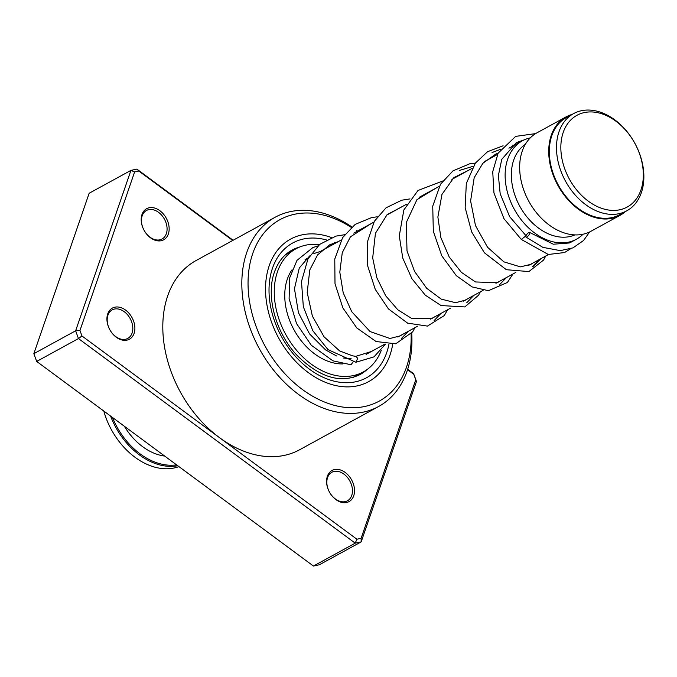 <?xml version="1.0" encoding="UTF-8"?>
<svg xmlns="http://www.w3.org/2000/svg" width="677" height="677" viewBox="0 0 677 677"><rect width="100%" height="100%" fill="white"/><g stroke="black" fill="none" stroke-linecap="round" stroke-linejoin="round"><path stroke-width="1.02" d="M598.189 112.788A52.298 37.303 61.3 0 0 561.021 151.97A52.298 37.303 61.3 0 0 605.974 209.548A52.298 37.303 61.3 0 0 643.15 170.367A52.298 37.303 61.3 0 0 598.189 112.788M596.056 110.96A55.404 39.511 61.3 0 0 573.571 113.618A55.404 39.511 61.3 0 0 559.515 167.016A55.404 39.511 61.3 0 0 604.299 213.467A55.404 39.511 61.3 0 0 626.784 210.809A55.404 39.511 61.3 0 0 640.84 157.411A55.404 39.511 61.3 0 0 596.056 110.96M573.571 113.618L566.395 117.553A55.404 39.511 61.3 0 0 552.339 170.951A55.404 39.511 61.3 0 0 597.122 217.393A55.404 39.511 61.3 0 0 619.616 214.736L626.784 210.809M530.294 137.863A56.14 40.045 61.3 0 0 522.441 140.774A56.14 40.045 61.3 0 0 508.199 194.883A56.14 40.045 61.3 0 0 553.583 241.951A56.14 40.045 61.3 0 0 576.372 239.26A56.14 40.045 61.3 0 0 583.049 234.217M525.327 144.362A51.706 36.88 61.3 0 0 514.664 194.519A51.706 36.88 61.3 0 0 555.978 236.358A51.706 36.88 61.3 0 0 574.9 234.894M572.073 114.438A56.14 40.045 61.3 0 0 566.04 116.901L536.971 132.819A56.14 40.045 61.3 0 0 522.729 186.928A56.14 40.045 61.3 0 0 568.113 233.997A56.14 40.045 61.3 0 0 590.903 231.297L619.963 215.388A56.14 40.045 61.3 0 0 625.294 211.63M566.04 116.901A56.14 40.045 61.3 0 0 551.797 171.01A56.14 40.045 61.3 0 0 597.182 218.079A56.14 40.045 61.3 0 0 619.963 215.388M168.353 233.988A17.729 12.643 -118.7 0 1 150.506 237.796A17.729 12.643 -118.7 0 1 142.001 214.499A17.729 12.643 -118.7 0 1 159.848 210.691A17.729 12.643 -118.7 0 1 168.353 233.988M142.187 215.811A16.248 11.594 61.3 0 0 146.731 234.124A16.248 11.594 61.3 0 0 162.074 238.998A16.248 11.594 61.3 0 0 166.347 233.675A16.248 11.594 61.3 0 0 161.803 215.362A16.248 11.594 61.3 0 0 146.46 210.488A16.248 11.594 61.3 0 0 142.187 215.811M134.088 333.397A17.729 12.643 -118.7 0 1 116.232 337.214A17.729 12.643 -118.7 0 1 107.728 313.908A17.729 12.643 -118.7 0 1 125.584 310.1A17.729 12.643 -118.7 0 1 134.088 333.397M107.922 315.22A16.248 11.594 61.3 0 0 112.467 333.533A16.248 11.594 61.3 0 0 127.801 338.407A16.248 11.594 61.3 0 0 132.083 333.084A16.248 11.594 61.3 0 0 127.53 314.771A16.248 11.594 61.3 0 0 112.196 309.897A16.248 11.594 61.3 0 0 107.922 315.22M353.732 495.776A17.729 12.643 -118.7 0 1 335.877 499.592A17.729 12.643 -118.7 0 1 327.372 476.295A17.729 12.643 -118.7 0 1 345.228 472.478A17.729 12.643 -118.7 0 1 353.732 495.776M327.566 477.598A16.248 11.594 61.3 0 0 332.111 495.911A16.248 11.594 61.3 0 0 347.453 500.785A16.248 11.594 61.3 0 0 351.727 495.462A16.248 11.594 61.3 0 0 347.183 477.15A16.248 11.594 61.3 0 0 331.84 472.275A16.248 11.594 61.3 0 0 327.566 477.598M351.27 227.421A103.42 73.759 61.3 0 0 252.733 253.545A103.42 73.759 61.3 0 0 302.348 389.453A103.42 73.759 61.3 0 0 406.488 367.213A103.42 73.759 61.3 0 0 411.117 334.074M356.982 231.382A103.42 73.759 61.3 0 0 356.322 230.899M411.734 333.245A107.846 76.924 -118.7 0 1 407.055 371.14A107.846 76.924 -118.7 0 1 378.68 406.462A107.846 76.924 -118.7 0 1 276.876 374.136A107.846 76.924 -118.7 0 1 246.716 252.597A107.846 76.924 -118.7 0 1 275.082 217.275A107.846 76.924 -118.7 0 1 351.837 226.93M356.796 230.518A107.846 76.924 -118.7 0 1 357.524 231.085M269.209 265.722A81.257 57.96 61.3 0 0 291.931 357.287A81.257 57.96 61.3 0 0 368.635 381.65A81.257 57.96 61.3 0 0 390.011 355.027A81.257 57.96 61.3 0 0 392.702 344.271A81.257 57.96 61.3 0 1 390.011 355.027A81.257 57.96 61.3 0 1 368.635 381.65A81.257 57.96 61.3 0 1 291.931 357.287A81.257 57.96 61.3 0 1 269.209 265.722A81.257 57.96 61.3 0 1 290.577 239.108A81.257 57.96 61.3 0 0 269.209 265.722M275.082 217.275L196.068 260.543A107.846 76.924 61.3 0 0 167.693 295.866A107.846 76.924 61.3 0 0 219.433 437.604L356.906 539.231L361.112 538.333L415.763 379.789L413.757 374.296L407.537 369.701M232.727 240.47L138.827 171.044L134.621 171.941L79.962 330.486L81.968 335.978L219.433 437.604A107.846 76.924 61.3 0 0 299.666 449.731L378.68 406.462M356.906 539.231L355.213 543.157L78.464 338.559L75.629 330.791L130.932 170.384L89.152 193.258L33.85 353.673L36.685 361.433L313.434 566.04L319.392 564.762L361.171 541.888L355.213 543.157L313.434 566.04M79.962 330.486L75.629 330.791L33.85 353.673M81.968 335.978L78.464 338.559L36.685 361.433M407.664 369.295L413.63 373.704L416.465 381.473L361.171 541.888L361.112 538.333M134.621 171.941L130.932 170.384L136.881 169.106L233.116 240.259M331.476 237.551A81.257 57.96 61.3 0 0 290.577 239.108A81.257 57.96 61.3 0 1 331.476 237.551M136.881 169.106L138.827 171.044M413.63 373.704L413.757 374.296M416.465 381.473L415.763 379.789M344.585 234.724L335.961 236.112L319.739 244.346L307.984 258.876L301.485 281.522L303.338 306.774L312.816 330.731L328.015 349.62L355.89 362.263L357.701 358.319L355.992 356.39L352.632 355.848L339.609 350.906L324.029 336.765L312.385 316.142L307.206 292.54L309.77 269.962L317.572 254.924L329.699 244.82L338.272 241.621M525.267 235.063L525.267 236.4L521.29 239.446L503.933 218.637L493.948 192.953L492.729 171.687L498.145 153.146L515.671 136.382L535.642 133.597M529.642 233.777A2.953 1.024 -50.7 0 0 529.685 232.473A2.953 1.024 -50.7 0 0 527.874 233.235A2.953 1.024 -50.7 0 0 526.004 235.765A2.953 1.024 -50.7 0 0 525.961 237.06A2.953 1.024 -50.7 0 0 527.772 236.298A2.953 1.024 -50.7 0 0 529.642 233.777M353.149 361.873L351.033 364.759L332.94 360.841L311.293 345.245L296.534 323.598L289.104 298.675L289.722 277.765L297 260.332L312.892 247.554L317.86 245.963M381.244 350.407A70.18 50.056 -118.7 0 1 363.312 371.927L353.377 377.326M342.917 363.93A56.876 40.569 -118.7 0 1 297.533 335.665A56.876 40.569 -118.7 0 1 287.073 279.872A56.876 40.569 -118.7 0 1 292.024 269.784M285.423 254.806L295.9 248.823A70.18 50.056 -118.7 0 1 319.417 244.609M363.312 371.927A70.18 50.056 -118.7 0 1 297.457 351.338A70.18 50.056 -118.7 0 1 277.13 272.738A70.18 50.056 -118.7 0 1 295.9 248.823M306.19 258.716A56.876 40.569 -118.7 0 1 308.357 258.005M164.689 456.07A54.659 38.987 -118.7 0 1 124.365 426.256M112.484 417.472A64.12 45.731 61.3 0 0 176.579 464.854M177.763 465.734A65.009 46.366 -118.7 0 1 110.588 416.067M103.793 411.049A65.009 46.366 61.3 0 0 178.931 466.597M500.379 149.397L492.035 152.562L500.379 149.397M533.146 266.442L540.974 258.639L533.146 266.442M473.24 166.263L459.336 170.469L473.24 166.263M388.903 344.39A76.823 54.795 -118.7 0 1 386.719 352.599A76.823 54.795 -118.7 0 1 309.355 369.117A76.823 54.795 -118.7 0 1 272.501 268.16A76.823 54.795 -118.7 0 1 326.339 239.912M334.472 242.747A76.823 54.795 -118.7 0 1 335.453 243.17M299.826 246.978A70.916 50.58 61.3 0 0 291.914 250.168C283.908 254.569 278.095 261.864 274.456 272.069C265.646 295.731 275.547 333.016 297.423 355.755C319.798 377.546 340.666 383.817 360.037 374.567A70.916 50.58 61.3 0 0 366.985 369.617M532.198 266.873L539.137 259.646M499.499 284.78L506.438 277.553M466.8 302.687L473.748 295.451M434.109 320.593L441.049 313.358M401.41 338.5L408.349 331.265M305.073 259.807L308.5 257.929M321.11 251.023L341.2 240.022M353.8 233.125L373.89 222.115M386.499 215.218L406.598 204.209M419.198 197.312L439.288 186.31M451.897 179.405L471.987 168.404M484.588 161.507L497.485 154.441M508.926 148.178L522.441 140.774M366.079 354.409L385.018 344.043M397.822 337.028L417.717 326.136M430.538 319.112L450.417 308.23M463.22 301.214L483.107 290.331M495.928 283.308L515.806 272.425M528.619 265.409L548.497 254.518M570.262 242.603L576.372 239.26M351.295 358.861L343.29 357.998M336.511 355.933L325.645 349.95L309.533 333.896L298.464 312.74L294.461 288.724L299.268 268.016L309.668 255.931M313.84 253.579L320.272 251.48M371.318 351.541L355.763 356.347M524.404 139.8L516.466 142.542L501.767 159.332L498.374 175.478L500.185 193.791L509.637 216.657L526.029 235.714M498.137 153.163L495.767 154.077L482.87 163.275L474.188 177.721L470.608 200.917L475.491 225.619L487.533 247.249L503.849 261.838L520.418 266.873L530.92 264.318L532.892 263.065M469.068 170.003L453.827 177.662L441.963 194.417L437.875 217.038L440.896 237.686L449.198 256.955L461.384 272.34L475.482 281.954L497.282 282.715L500.201 280.972M436.369 187.91L416.905 199.723L406.293 222.521L407.004 250.905L414.586 271.452L426.713 288.3L441.226 299.132L455.553 302.687L465.395 300.199L467.494 298.879M403.67 205.816L387.109 214.643L375.439 233.303L372.68 257.929L376.835 277.739L385.678 295.764L397.848 309.838L411.498 318.351L431.968 318.486L434.803 316.777M370.979 223.715L350.424 236.832L342.266 252.707L339.803 272.162L343.188 292.726L351.761 311.75L370.082 331.561L389.944 338.492L400.335 335.826L402.096 334.692M575.213 239.895L569.298 242.984L553.312 244.219L529.685 232.473M589.642 231.949L583.54 240.513L573.004 247.858L560.285 250.634L542.844 247.35L525.961 237.06M521.29 239.446L548.294 254.484L564.576 252.538L570.499 248.823M514.368 145.2L512.396 145.115M503.113 145.792L487.592 151.69L475.372 163.115L466.318 183.492L465.158 207.619L471.657 231.94L484.444 252.826L506.362 269.708L528.881 271.579L543.58 260.061L545.704 256.05M475.381 163.106L469.593 163.842L452.998 170.858L440.499 184.246L432.73 206.189L433.331 231.339L441.776 255.779L456.306 275.666L472.089 286.904L488.413 290.687L507.395 282.478L513.005 273.957M442.682 181.013L418.005 190.491L403.856 209.938L399.278 235.884L402.764 258.089L411.895 278.687L425.283 295.155L441.057 305.547L464.811 306.935L478.605 295.172L480.315 291.855M409.983 198.911L401.757 200.197L386.051 207.805L374.364 221.286L367.298 242.256L367.738 266.061L375.27 289.384L388.454 308.932L407.639 323.149L427.424 326.094L444.247 315.6L447.615 309.761M377.284 216.818L371.851 217.495L355.205 224.358L342.621 237.61L334.768 259.063L335.005 283.731L342.884 307.925L356.804 327.947L376.073 341.53L395.707 343.806L412.674 331.865L414.916 327.668M329.344 245.006L331.713 245.218M385.509 344.111L373.983 356.872L355.89 362.263M289.976 252.072A7.388 7.388 0 0 0 288.529 252.301M357.676 375.735A7.388 7.388 0 0 0 359.174 374.195"/></g></svg>
